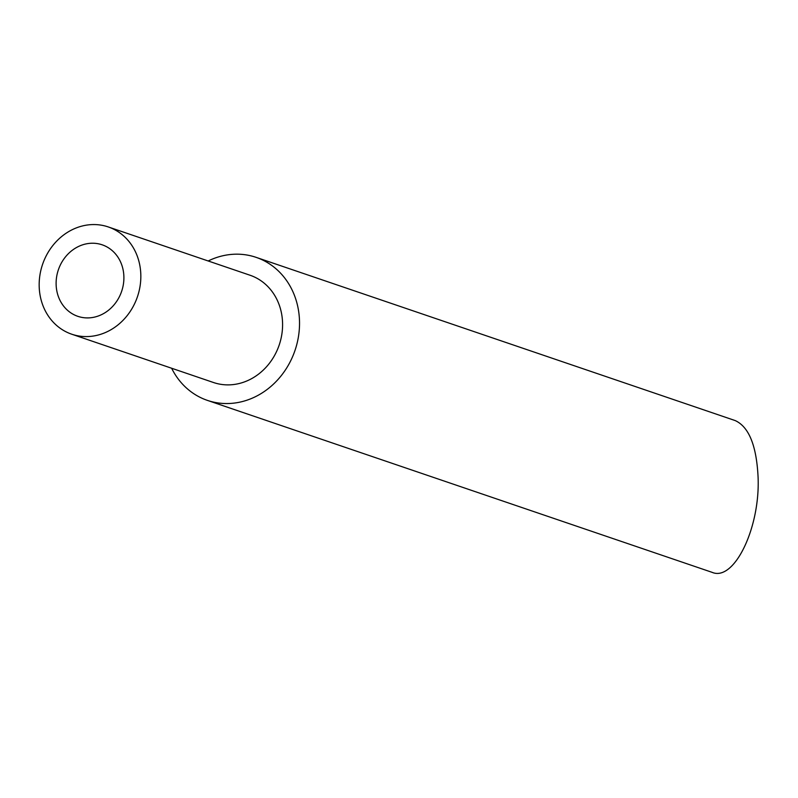 <?xml version="1.0" encoding="UTF-8"?>
<svg xmlns="http://www.w3.org/2000/svg" width="798" height="798" viewBox="0 0 798 798"><rect width="100%" height="100%" fill="white"/><g stroke="black" fill="none" stroke-linecap="round" stroke-linejoin="round"><path stroke-width="1.2" d="M90.912 317.724A37.775 33.416 -71.2 0 0 123.411 284.138A37.775 33.416 -71.2 0 0 102.184 244.816A37.775 33.416 -71.2 0 0 58.374 269.794A37.775 33.416 -71.2 0 0 77.825 316.327A37.775 33.416 -71.2 0 0 90.912 317.724M88.638 224.846A56.658 50.124 108.8 0 1 108.279 226.941A56.658 50.124 108.8 0 1 137.446 296.736A56.658 50.124 108.8 0 1 71.73 334.202A56.658 50.124 108.8 0 1 39.9 275.23A56.658 50.124 108.8 0 1 88.638 224.846M208.178 260.976A75.551 66.833 108.8 0 1 229.934 254.562A75.551 66.833 108.8 0 1 256.118 257.355A75.551 66.833 108.8 0 1 299.509 321.285A75.551 66.833 108.8 0 1 207.38 400.377A75.551 66.833 108.8 0 1 171.64 368.247M256.118 257.355L735.237 420.596C748.993 426.91 756.614 445.892 758.1 477.523C760.165 528.047 734.14 581.752 712.145 572.356L207.38 400.377M108.279 226.941L250.023 275.23A56.658 50.124 108.8 0 1 279.19 345.035A56.658 50.124 108.8 0 1 213.475 382.501L71.73 334.202"/></g></svg>
